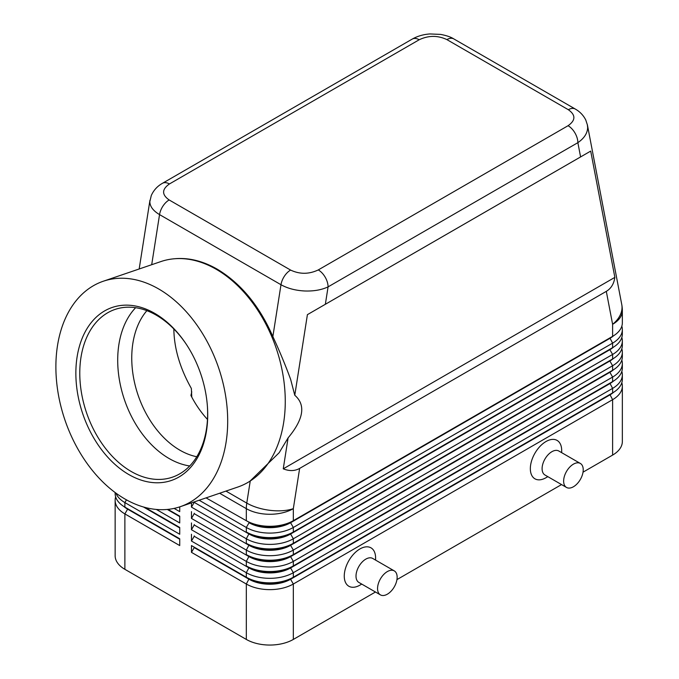 <?xml version="1.0" encoding="UTF-8"?>
<svg xmlns="http://www.w3.org/2000/svg" width="679" height="679" viewBox="0 0 679 679"><rect width="100%" height="100%" fill="white"/><g stroke="black" fill="none" stroke-linecap="round" stroke-linejoin="round"><path stroke-width="1.02" d="M196.757 456.746A83.101 56.612 71.1 0 1 179.918 450.202A83.101 56.612 71.1 0 1 134.866 383.974A83.101 56.612 71.1 0 1 146.876 310.668M169.419 183.967L419.198 39.755A13.852 7.995 60 0 0 412.272 39.068L162.493 183.279C157.384 186.156 153.649 190.239 151.281 195.518L149.83 201.663C149.966 206.518 153.199 210.829 159.548 214.606A13.852 7.995 -60 0 1 162.935 206.11A13.852 7.995 -60 0 1 169.147 199.957C161.687 194.669 161.772 189.339 169.419 183.967A13.852 7.995 -120 0 0 162.493 183.279M103.293 281.233A119.114 81.149 71.1 0 1 158.648 288.94A119.114 81.149 71.1 0 1 226.922 405.813A119.114 81.149 71.1 0 1 180.275 506.687A119.114 81.149 71.1 0 1 124.928 498.989A119.114 81.149 71.1 0 1 56.654 382.116A119.114 81.149 71.1 0 1 103.293 281.233L160.872 261.576A119.114 81.149 71.1 0 1 173.994 258.801L175.131 258.699C188.966 257.562 202.987 261.042 217.212 269.164C240.892 283.398 259.446 305.864 272.865 336.563C279.689 351.366 285.621 365.65 290.654 379.425L294.779 395.263L307.409 314.649L325.351 304.285L328.076 286.877A13.852 7.995 -120 0 0 325.216 277.227A13.852 7.995 -120 0 0 318.29 269.919C308.979 274.333 299.753 274.384 290.595 270.072A13.852 7.995 120 0 0 284.382 276.226A13.852 7.995 120 0 0 280.987 284.722C287.54 288.388 295.382 290.476 304.515 290.977C313.656 291.316 321.507 289.95 328.076 286.877L577.863 142.666C584.229 138.27 587.488 133.211 587.658 127.508L587.318 124.546M419.198 39.755C428.508 35.342 437.734 35.291 446.892 39.603L568.34 109.718C575.8 115.006 575.716 120.336 568.068 125.708A13.852 7.995 60 0 1 574.994 133.016A13.852 7.995 60 0 1 577.863 142.666L580.587 156.925L590.696 151.094L614.86 277.372C613.918 283.864 611.075 288.524 606.305 291.359L299.634 468.417C294.805 471.124 289.339 471.26 283.253 468.824L288.1 437.87L279.179 452.706L249.931 481.199A119.114 81.149 71.1 0 1 237.845 487.03L180.275 506.687M127.576 508.673A29.367 16.95 0 0 0 127.618 508.698L124.877 507.111A33.246 19.19 180 0 1 115.141 493.54L115.141 492.538M115.659 496.935A33.246 19.19 0 0 0 115.141 500.33L115.141 555.745A33.246 19.19 0 0 0 124.877 569.316L124.877 513.901L179.723 545.568L179.723 538.778L124.877 507.111L124.877 502.587L179.723 534.254L179.723 527.473L145 507.425L179.723 527.473M609.912 394.457A29.367 16.95 180 0 1 609.869 394.474L290.587 578.814A29.367 16.95 180 0 1 269.826 583.779A29.367 16.95 180 0 1 249.066 578.814L191.47 545.568L191.47 552.35L246.316 584.016A33.246 19.19 0 0 0 269.826 589.635A33.246 19.19 0 0 0 293.328 584.016L612.611 399.676A33.246 19.19 0 0 0 622.346 386.105L622.346 441.52A33.246 19.19 0 0 1 612.611 455.091L583.032 472.168M191.47 552.35L194.219 547.597L249.066 579.263A29.367 16.95 0 0 0 269.826 584.229A29.367 16.95 0 0 0 290.587 579.263L293.328 577.226A33.246 19.19 180 0 1 269.826 582.854A33.246 19.19 180 0 1 246.316 577.226L191.47 545.568M613.578 381.004A29.367 16.95 0 0 1 609.869 383.618L290.587 567.958A29.367 16.95 0 0 1 269.826 572.923A29.367 16.95 0 0 1 249.066 567.958L194.219 536.291L191.47 541.044L246.316 572.703L246.316 577.226L249.066 578.814L246.316 584.016L246.316 639.431A33.246 19.19 0 0 0 269.826 645.05A33.246 19.19 0 0 0 293.328 639.431L293.328 584.016L290.587 579.263L609.869 394.932A29.367 16.95 0 0 0 613.578 392.318M293.328 531.996A33.246 19.19 180 0 1 269.826 537.615A33.246 19.19 180 0 1 246.316 531.996L249.066 533.575A29.367 16.95 180 0 0 269.826 538.54A29.367 16.95 180 0 0 290.587 533.575L293.328 531.996L293.328 527.473L612.611 343.133A33.246 19.19 0 0 0 622.346 329.561L622.346 334.085A33.246 19.19 180 0 1 612.611 347.656L293.328 531.996M199.159 500.245L246.316 527.473A33.246 19.19 0 0 0 269.826 533.091A33.246 19.19 0 0 0 293.328 527.473L290.587 522.72L609.869 338.38A29.367 16.95 0 0 0 613.578 335.766M606.305 291.359L612.611 324.316A33.246 19.19 180 0 0 622.346 310.753L622.346 322.78A33.246 19.19 180 0 1 612.611 336.351L293.328 520.683A33.246 19.19 180 0 1 269.826 526.301A33.246 19.19 180 0 1 246.316 520.683L249.066 522.27A29.367 16.95 180 0 0 269.826 527.235A29.367 16.95 180 0 0 290.587 522.27L293.328 520.683L293.328 508.656L299.634 468.417M293.328 543.302A33.246 19.19 180 0 1 269.826 548.921A33.246 19.19 180 0 1 246.316 543.302L249.066 544.889A29.367 16.95 180 0 0 269.826 549.854A29.367 16.95 180 0 0 290.587 544.889L293.328 543.302L293.328 538.778L612.611 354.446A33.246 19.19 0 0 0 622.346 340.875L622.346 345.399A33.246 19.19 180 0 1 612.611 358.97L293.328 543.302M609.912 349.218A29.367 16.95 180 0 1 609.869 349.244L290.587 534.025A29.367 16.95 0 0 1 269.826 538.99A29.367 16.95 0 0 1 249.066 534.025L194.219 502.367L191.47 507.111L246.316 538.778A33.246 19.19 0 0 0 269.826 544.397A33.246 19.19 0 0 0 293.328 538.778L290.587 534.025L609.869 349.693A29.367 16.95 0 0 0 613.578 347.079M293.328 554.607A33.246 19.19 180 0 1 269.826 560.234A33.246 19.19 180 0 1 246.316 554.607L249.066 556.194A29.367 16.95 180 0 0 269.826 561.16A29.367 16.95 180 0 0 290.587 556.194L293.328 554.607L293.328 550.083L612.611 365.752A33.246 19.19 0 0 0 622.346 352.18L622.346 356.704A33.246 19.19 180 0 1 612.611 370.276L293.328 554.607M609.912 360.524A29.367 16.95 180 0 1 609.869 360.549L290.587 545.339A29.367 16.95 0 0 1 269.826 550.304A29.367 16.95 0 0 1 249.066 545.339L194.219 513.672L191.47 518.425L246.316 550.083A33.246 19.19 0 0 0 269.826 555.711A33.246 19.19 0 0 0 293.328 550.083L290.587 545.339L609.869 360.999A29.367 16.95 0 0 0 613.578 358.385M293.328 565.921A33.246 19.19 180 0 1 269.826 571.54A33.246 19.19 180 0 1 246.316 565.921L249.066 567.5A29.367 16.95 180 0 0 269.826 572.465A29.367 16.95 180 0 0 290.587 567.5L293.328 565.921L293.328 561.397L612.611 377.057A33.246 19.19 0 0 0 622.346 363.494L622.346 368.018A33.246 19.19 180 0 1 612.611 381.581L293.328 565.921M609.912 371.837A29.367 16.95 180 0 1 609.869 371.854A29.367 16.95 180 0 1 609.869 371.863L290.587 556.644A29.367 16.95 0 0 1 269.826 561.609A29.367 16.95 0 0 1 249.066 556.644L194.219 524.977L191.47 529.73L246.316 561.397A33.246 19.19 0 0 0 269.826 567.016A33.246 19.19 0 0 0 293.328 561.397L290.587 556.644L609.869 372.313A29.367 16.95 0 0 0 613.578 369.699M249.066 567.5L246.316 572.703A33.246 19.19 0 0 0 269.826 578.33A33.246 19.19 0 0 0 293.328 572.703L612.611 388.371A33.246 19.19 0 0 0 622.346 374.8L622.346 379.323A33.246 19.19 180 0 1 612.611 392.895L293.328 577.226L293.328 572.703L290.587 567.958L612.611 381.581L612.611 377.057L609.869 372.313L612.611 370.276L612.611 365.752L609.869 360.999L612.611 358.97L612.611 354.446L609.869 349.693L612.611 347.656L612.611 343.133L609.869 337.93L290.587 522.72A29.367 16.95 0 0 1 269.826 527.685A29.367 16.95 0 0 1 249.066 522.72L246.316 527.473L246.316 531.996M609.912 337.904A29.367 16.95 180 0 1 609.869 337.93L612.611 336.351L609.869 337.93L612.611 336.351L612.611 324.316A33.246 22.568 -10.8 0 0 622.032 307.188A33.246 22.568 -10.8 0 0 621.752 304.506L587.428 125.038L585.79 120.047C583.439 115.337 579.917 111.662 575.24 109.022A13.852 7.995 120 0 0 574.553 108.699A13.852 7.995 120 0 0 568.34 109.718M580.358 463.451L558.817 451.017A13.852 7.995 120 0 0 551.891 451.696A13.852 7.995 120 0 0 542.844 463.901A13.852 7.995 120 0 0 544.965 475.003L566.507 487.446A13.852 7.995 120 0 0 573.432 486.758A13.852 7.995 120 0 0 582.48 474.553A13.852 7.995 120 0 0 580.358 463.451A13.852 7.995 120 0 0 573.432 464.139A13.852 7.995 120 0 0 564.385 476.344A13.852 7.995 120 0 0 566.507 487.446M547.834 476.658L546.009 477.71A22.161 12.791 -60 0 1 530.341 468.663A22.161 12.791 -60 0 1 546.009 441.52A22.161 12.791 -60 0 1 561.686 450.567L561.686 452.672M380.427 594.88L358.877 582.438A13.852 7.995 -60 0 1 356.755 571.336A13.852 7.995 -60 0 1 365.803 559.131A13.852 7.995 -60 0 1 372.729 558.452L394.278 570.886A13.852 7.995 -60 0 1 396.4 581.988A13.852 7.995 -60 0 1 387.353 594.193A13.852 7.995 -60 0 1 380.427 594.88A13.852 7.995 -60 0 1 378.305 583.779A13.852 7.995 -60 0 1 387.353 571.574A13.852 7.995 -60 0 1 394.278 570.886M359.929 585.145L361.746 584.093L359.929 585.145A22.161 12.791 -60 0 1 344.261 576.098A22.161 12.791 -60 0 1 359.929 548.955A22.161 12.791 -60 0 1 375.597 558.002L375.597 560.107M173.994 258.801A119.114 81.149 71.1 0 1 216.219 269.283A119.114 81.149 71.1 0 1 283.262 376.633A119.114 81.149 71.1 0 1 249.931 481.199M154.727 313.367A91.41 62.273 71.1 0 1 185.817 343.566A91.41 62.273 71.1 0 1 207.443 406.916A91.41 62.273 71.1 0 1 128.849 474.562A91.41 62.273 71.1 0 1 77.143 356.645A91.41 62.273 71.1 0 1 154.727 313.367M207.409 406.382A88.643 60.389 71.1 0 1 172.347 477.201A88.643 60.389 71.1 0 1 131.157 471.464A88.643 60.389 71.1 0 1 80.351 384.492A88.643 60.389 71.1 0 1 115.065 309.42A88.643 60.389 71.1 0 1 156.255 315.149A88.643 60.389 71.1 0 1 186.105 344.007M189.687 465.964A88.643 60.389 71.1 0 1 169.088 458.512A88.643 60.389 71.1 0 1 120.616 386.088A88.643 60.389 71.1 0 1 135.647 307.697M173.841 328.959C174.104 348.31 179.935 368.145 191.351 388.447L191.784 397.096M191.784 391.851L190.926 395.467A83.101 56.612 71.1 0 0 207.468 419.41M294.779 395.263C305.923 404.905 303.7 419.104 288.1 437.87M622.346 329.561A33.246 19.19 0 0 0 621.828 326.166M206.051 497.885L249.066 522.27M622.346 340.875A33.246 19.19 0 0 0 621.828 337.48M609.869 349.244L612.611 347.656L609.869 349.244M622.346 352.18A33.246 19.19 0 0 0 621.828 348.785M609.869 360.549L612.611 358.97L609.869 360.549M622.346 363.494A33.246 19.19 0 0 0 621.828 360.099M622.346 374.8A33.246 19.19 0 0 0 621.828 371.405M609.912 383.143A29.367 16.95 180 0 1 609.869 383.168L612.611 381.581L609.869 383.168L612.611 388.371L612.611 392.895L609.869 394.474L612.611 392.895L609.869 394.474L612.611 399.676L612.611 455.091M194.219 502.367L194.219 501.925M191.47 502.867L191.47 507.111M194.219 513.672L194.219 513.222M191.47 511.635L191.47 518.425M194.219 524.977L194.219 524.528M191.47 522.949L191.47 529.73M194.219 536.291L194.219 535.841M191.47 534.254L191.47 541.044M174.121 508.401L179.723 511.635L179.723 506.874M179.723 516.159L167.985 509.386L179.723 516.159L179.723 522.949L156.34 509.445M246.316 639.431L124.877 569.316M622.346 386.105A33.246 19.19 0 0 0 621.828 382.718M561.541 484.577L396.952 579.603M375.462 592.012L293.328 639.431M194.219 547.597L194.219 547.147M179.723 516.609L167.314 509.445M115.897 493.098A33.246 19.19 0 0 0 124.877 502.587L126.455 499.854M179.723 527.923L143.49 507.001M115.141 500.33A33.246 19.19 0 0 0 124.877 513.901L127.618 509.148A29.367 16.95 180 0 1 123.909 506.534M179.723 539.228L127.618 509.148L179.723 538.778M614.86 277.372L283.253 468.824M590.696 151.094L307.409 314.649M325.351 304.285L580.587 156.925M446.892 39.603A13.852 7.995 -60 0 1 453.105 38.584A13.852 7.995 -60 0 1 453.801 38.907A13.852 7.995 -60 0 1 453.818 38.915L575.266 109.03A13.852 7.995 120 0 0 575.24 109.022M151.697 264.717L159.548 214.606L280.987 284.722L272.865 336.563M250.237 481.004L246.774 503.097A33.246 15.082 8.9 0 0 270.14 510.345A33.246 15.082 8.9 0 0 293.328 508.656A33.246 19.19 180 0 1 269.826 514.275A33.246 19.19 180 0 1 246.316 508.656L246.316 520.683M249.066 556.194L246.316 561.397L246.316 565.921M249.066 544.889L246.316 550.083L246.316 554.607M249.066 533.575L246.316 538.778L246.316 543.302M219.64 493.251L246.316 508.656A33.246 19.19 120 0 1 246.435 505.931A33.246 19.19 120 0 1 246.774 503.097L225.971 491.087M609.869 371.863L612.611 370.276L609.869 371.854M249.066 578.814L246.316 577.226M290.595 270.072L169.147 199.957M568.068 125.708L318.29 269.919M127.618 508.698L124.877 507.111M149.949 200.246L139.178 268.986M412.272 39.068C417.534 36.114 423.416 34.408 429.917 33.95L440.603 34.4C446.459 35.512 450.864 37.014 453.801 38.907M622.346 310.753A33.246 33.246 0 0 0 621.752 304.506"/></g></svg>
